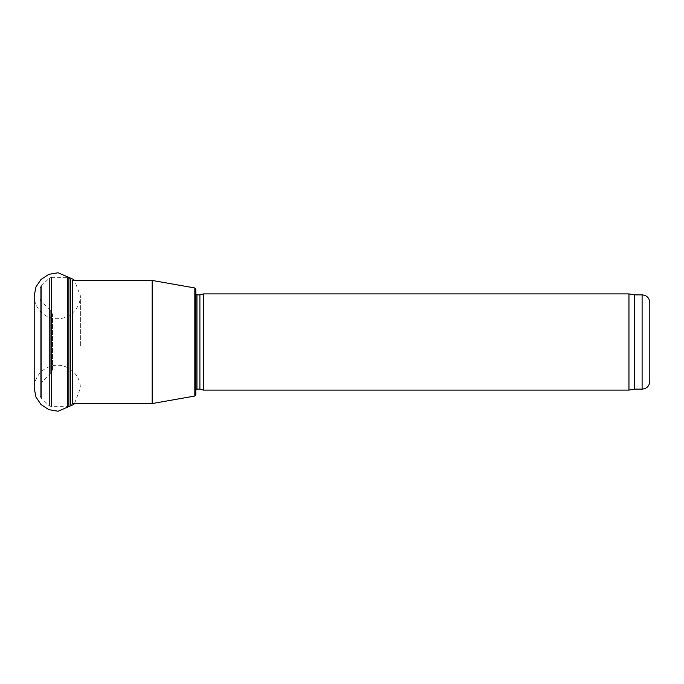 <?xml version="1.0" encoding="UTF-8"?>
<svg xmlns="http://www.w3.org/2000/svg" width="684" height="684" viewBox="0 0 684 684"><rect width="100%" height="100%" fill="white"/><g stroke="black" fill="none" stroke-linecap="round" stroke-linejoin="round"><path stroke-width="0.51" stroke-dasharray="3.42 2.56" d="M52.54 369.505L52.54 314.495L52.54 369.505L50.71 373.721L41.143 382.638L41.143 301.362L41.143 382.638L40.159 384.895L40.159 299.105L40.159 384.895M40.159 395.711L40.159 288.289L40.159 395.711L41.1 397.926L49.231 405.774L51.368 406.638L67.528 406.638L72.675 403.56L72.675 280.44L70.495 279.542L70.495 404.458M152.156 280.44L152.156 403.56M195.795 294.351L195.795 394.899M195.795 291.016L195.795 389.649M199.899 294.872L199.899 389.128M203.49 293.906L203.49 390.094M628.955 293.906L628.955 390.094M634.41 294.872L634.41 389.128M649.8 302.567L649.8 381.433M80.37 345.847L80.37 295.779L80.37 345.847M50.71 373.721L50.71 310.279L50.71 373.721M40.159 288.289L41.1 286.074L41.1 397.926M41.1 286.074L49.231 278.226L49.231 405.774M49.231 278.226L51.368 277.362L51.368 406.638M51.368 277.362L67.528 277.362L67.528 406.638M67.528 277.362L68.887 277.926L68.887 406.074M194.837 287.964L194.837 396.036M196.949 294.872L196.949 389.128M642.105 294.872L642.105 389.128M40.159 299.105L41.143 301.362L50.71 310.279L52.54 314.495M70.495 279.542L68.887 277.926M74.505 403.56L80.37 388.221C80.49 374.841 68.426 364.64 57.029 365.299C45.443 364.974 34.012 375.388 34.2 388.221L34.2 295.779C34.012 308.612 45.443 319.026 57.029 318.701C68.426 319.36 80.49 309.159 80.37 295.779L74.505 280.44L72.675 280.44"/><path stroke-width="1.03" d="M194.837 396.036L194.837 287.964L195.795 289.101L195.795 394.899L194.837 396.036L152.156 403.56L72.675 403.56L72.675 280.44M152.156 403.56L152.156 280.44L74.505 280.44L73.581 279.465L58.097 272.762L48.872 274.327L41.023 279.431L35.978 286.921L34.2 295.779L34.2 388.221L35.978 397.079L41.023 404.569L48.872 409.673L58.097 411.238L73.581 404.535L74.505 403.56M195.795 289.101L195.795 392.984M195.795 389.649L196.949 389.128L196.949 294.872L195.795 294.351M196.949 294.872L199.899 294.872L199.899 389.128L196.949 389.128M199.899 389.136L203.49 390.094L203.49 293.906L199.899 294.864M634.41 389.128L634.41 294.872L642.105 294.872L642.105 389.128L634.41 389.128L628.955 390.094L203.49 390.094M628.955 390.094L628.955 293.906L203.49 293.906M642.105 294.864C646.782 295.326 649.347 297.891 649.8 302.567L649.8 381.433C649.347 386.109 646.782 388.674 642.105 389.136M41.1 397.926L41.1 286.074M49.231 405.774L49.231 278.226M51.368 406.638L51.368 277.362M67.528 406.638L67.528 277.362M68.887 406.074L68.887 277.926M70.495 404.458L70.495 279.542M194.837 287.964L152.156 280.44M634.41 294.872L628.955 293.906"/></g></svg>
